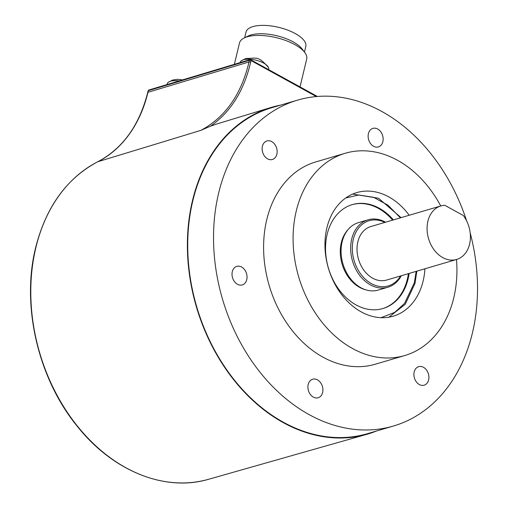 <?xml version="1.0" encoding="UTF-8"?>
<svg xmlns="http://www.w3.org/2000/svg" width="508" height="508" viewBox="0 0 508 508"><rect width="100%" height="100%" fill="white"/><g stroke="black" fill="none" stroke-linecap="round" stroke-linejoin="round"><path stroke-width="0.76" d="M246.748 279.622A9.665 7.296 -106.4 0 1 242.259 284.912A9.665 7.296 -106.4 0 1 234.467 281.603A9.665 7.296 -106.4 0 1 232.308 271.659A9.665 7.296 -106.4 0 1 236.798 266.37A9.665 7.296 -106.4 0 1 244.589 269.685A9.665 7.296 -106.4 0 1 246.748 279.622M276.86 154.203A9.665 7.296 -106.4 0 1 272.364 159.493A9.665 7.296 -106.4 0 1 264.579 156.185A9.665 7.296 -106.4 0 1 262.42 146.24A9.665 7.296 -106.4 0 1 266.91 140.951A9.665 7.296 -106.4 0 1 274.701 144.259A9.665 7.296 -106.4 0 1 276.86 154.203M382.854 141.63A9.665 7.296 -106.4 0 1 378.358 146.926A9.665 7.296 -106.4 0 1 370.573 143.612A9.665 7.296 -106.4 0 1 368.414 133.674A9.665 7.296 -106.4 0 1 372.904 128.384A9.665 7.296 -106.4 0 1 380.689 131.693A9.665 7.296 -106.4 0 1 382.854 141.63M428.625 379.908A9.665 7.296 -106.4 0 1 424.129 385.197A9.665 7.296 -106.4 0 1 416.344 381.883A9.665 7.296 -106.4 0 1 414.185 371.945A9.665 7.296 -106.4 0 1 418.675 366.655A9.665 7.296 -106.4 0 1 426.466 369.964A9.665 7.296 -106.4 0 1 428.625 379.908M322.631 392.474A9.665 7.296 -106.4 0 1 318.141 397.764A9.665 7.296 -106.4 0 1 310.35 394.456A9.665 7.296 -106.4 0 1 308.191 384.512A9.665 7.296 -106.4 0 1 312.68 379.222A9.665 7.296 -106.4 0 1 320.472 382.537A9.665 7.296 -106.4 0 1 322.631 392.474M456.495 259.499A105.429 79.566 -106.4 0 1 453.765 297.821A105.429 79.566 -106.4 0 1 404.774 355.536L375.279 364.217A105.429 79.566 -106.4 0 1 290.328 328.092A105.429 79.566 -106.4 0 1 266.77 219.646A105.429 79.566 -106.4 0 1 315.76 161.931L345.25 153.257A105.429 79.566 -106.4 0 1 440.747 205.975M404.774 355.536A105.429 79.566 -106.4 0 1 319.818 319.411A105.429 79.566 -106.4 0 1 296.259 210.972A105.429 79.566 -106.4 0 1 345.25 153.257M466.642 220.885A169.856 128.194 73.6 0 0 297.574 100.127L271.774 107.715A169.856 128.194 73.6 0 0 192.837 200.704A169.856 128.194 73.6 0 0 230.797 375.418A169.856 128.194 73.6 0 0 367.665 433.616L393.465 426.022A169.856 128.194 73.6 0 0 472.402 333.032A169.856 128.194 73.6 0 0 470.192 232.937M297.574 100.127A169.856 128.194 73.6 0 0 218.637 193.11A169.856 128.194 73.6 0 0 256.603 367.824A169.856 128.194 73.6 0 0 393.465 426.022M424.936 268.783A64.427 48.622 -106.4 0 1 423.139 280.93A64.427 48.622 -106.4 0 1 393.198 316.205A64.427 48.622 -106.4 0 1 341.281 294.132A64.427 48.622 -106.4 0 1 326.885 227.857A64.427 48.622 -106.4 0 1 356.826 192.589A64.427 48.622 -106.4 0 1 409.188 215.265M416.147 271.367L414.369 282.734L404.527 303.422L394.659 312.42L381 317.678M382.562 308.648A54.178 40.888 73.6 0 0 407.372 279.095A54.178 40.888 73.6 0 0 408.407 273.647M393.395 219.913A54.178 40.888 73.6 0 0 352.349 204.591A54.178 40.888 73.6 0 0 327.171 234.251A54.178 40.888 73.6 0 0 339.274 289.979A54.178 40.888 73.6 0 0 382.93 308.54A54.178 40.888 73.6 0 0 408.108 278.879A54.178 40.888 73.6 0 0 409.143 273.431M347.967 229.73A34.265 25.857 73.6 0 0 341.306 242.672A34.265 25.857 73.6 0 0 365.633 289.776M392.659 220.129A54.178 40.888 73.6 0 0 351.98 204.699M250.507 59.734A1.168 0.61 118.9 0 1 250.825 59.753A1.168 0.61 118.9 0 1 251.003 60.541A1.168 0.489 -167.4 0 0 250.165 60.268A1.168 0.489 -167.4 0 0 249.377 60.3A1.168 0.889 -106.7 0 1 250.361 59.671M148.787 90.056A1.168 0.756 -116.5 0 0 148.711 90.081L148.895 90.011A1.168 0.889 73.3 0 0 148.355 90.653A1.168 0.464 -166.5 0 0 148.095 90.856L147.695 92.532A1.168 0.464 -166.5 0 1 147.955 92.323L249.009 61.963C241.306 94.513 225.26 117.316 200.857 130.372L97.86 161.715A168.77 127.368 73.6 0 0 36.068 246.742A168.77 127.368 73.6 0 0 35.871 247.58A168.77 127.368 73.6 0 0 73.247 420.719A168.77 127.368 73.6 0 0 208.718 479.247L366.922 434.289A170.301 128.524 -106.4 0 1 230.219 375.234A170.301 128.524 -106.4 0 1 192.507 200.52A170.301 128.524 -106.4 0 1 270.783 107.55A170.301 128.524 -106.4 0 1 280.657 105.105M270.783 107.55L217.011 123.92L210.598 126.124L200.857 130.372M376.549 431A170.301 128.524 -106.4 0 1 366.922 434.289M210.598 126.124C230.657 112.039 243.999 90.729 250.635 62.205A1.168 0.489 -167.4 0 0 249.009 61.963L249.377 60.3L148.355 90.653L147.955 92.323A136.392 102.933 73.6 0 1 97.86 161.715A1.168 0.762 63.1 0 0 97.777 161.747C122.669 148.558 139.306 125.482 147.695 92.532M268.58 69.545L268.662 69.202A14.643 5.823 -166.5 0 0 268.421 67.367A14.643 5.823 -166.5 0 0 257.918 60.706A14.643 5.823 -166.5 0 0 243.484 59.753A14.643 5.823 -166.5 0 0 241.23 60.839A14.643 5.823 -166.5 0 0 240.182 62.363L240.125 62.605M179.159 80.918A14.643 5.823 -166.5 0 0 170.491 81.229A14.643 5.823 -166.5 0 0 168.237 82.315A14.643 5.823 -166.5 0 0 167.196 83.839L167.018 84.563M234.359 64.338L239.497 42.951A34.557 13.741 13.5 0 1 244.202 37.96L248.202 36.005A30.753 12.224 13.5 0 1 293.268 41.929A30.753 12.224 13.5 0 1 302.095 48.939L304.768 52.502A34.557 13.741 13.5 0 1 306.699 59.087L300.025 86.887M244.666 37.738L246.018 32.08A30.753 12.224 13.5 0 1 264.566 25.4A30.753 12.224 13.5 0 1 295.275 33.566A30.753 12.224 13.5 0 1 305.822 46.438L304.463 52.089M244.202 37.96A34.557 13.741 13.5 0 1 294.85 44.621A34.557 13.741 13.5 0 1 304.768 52.502M456.616 259.461L386.575 280.073A27.896 21.05 -106.4 0 1 364.096 270.516A27.896 21.05 -106.4 0 1 357.861 241.821A27.896 21.05 -106.4 0 1 370.827 226.549L440.868 205.943A27.896 21.05 -106.4 0 1 444.792 205.302L463.379 215.551A27.896 21.05 -106.4 0 1 469.576 244.189A27.896 21.05 -106.4 0 1 456.616 259.461A27.896 21.05 -106.4 0 1 434.137 249.904A27.896 21.05 -106.4 0 1 427.901 221.215A27.896 21.05 -106.4 0 1 440.868 205.943M400.609 275.939A33.973 25.641 -106.4 0 1 367.563 281.076A33.973 25.641 -106.4 0 1 353.32 239.319A33.973 25.641 -106.4 0 1 384.861 222.421M385.566 222.212A35.141 26.524 73.6 0 0 368.04 219.812A35.141 26.524 73.6 0 0 351.707 239.052A35.141 26.524 73.6 0 0 359.562 275.203A35.141 26.524 73.6 0 0 387.883 287.242A35.141 26.524 73.6 0 0 401.314 275.736M368.04 219.812L358.457 222.637A35.141 26.524 73.6 0 0 342.125 241.871A35.141 26.524 73.6 0 0 349.98 278.022A35.141 26.524 73.6 0 0 378.295 290.062L387.883 287.242M345.777 197.961L358.826 195.002L373.564 197.294L388.093 205.276L400.399 217.849M250.165 60.268L250.431 59.62L249.923 59.658L148.895 90.011M148.095 90.856L148.711 90.081A1.168 0.756 -116.5 0 0 148.419 90.456M97.701 161.792A1.168 0.762 63.1 0 1 97.777 161.747C66.923 178.13 46.266 206.527 35.814 246.951C21.025 304.603 37.763 377.698 76.702 425.59C112.179 470.853 164.795 492.322 208.718 479.247M316.332 96.558L251.003 60.541L250.635 62.205M352.685 194.081L378.511 198.241L401.091 217.646M416.839 271.164L414.966 283.477L405.232 304.286L388.906 317.195M250.431 59.62L317.405 96.469M241.23 60.839L245.745 58.528C257.429 58.249 257.95 55.766 268.421 67.367M168.237 82.315L172.758 80.004L177.635 79.337L182.607 79.883"/></g></svg>

